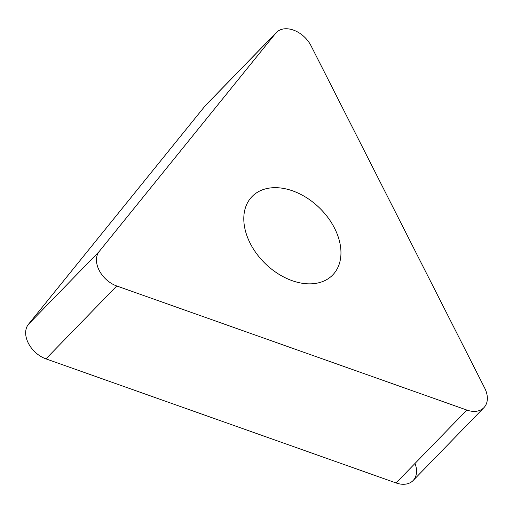 <?xml version="1.0" encoding="UTF-8"?>
<svg xmlns="http://www.w3.org/2000/svg" width="513" height="513" viewBox="0 0 513 513"><rect width="100%" height="100%" fill="white"/><g stroke="black" fill="none" stroke-linecap="round" stroke-linejoin="round"><path stroke-width="0.77" d="M276.379 32.492L205.578 105.377A23.624 16.32 44.2 0 0 204.899 106.14L28.433 324.319A23.624 16.32 44.2 0 0 45.958 358.869L396.062 482.945A23.624 16.32 44.2 0 0 413.1 480.546L483.9 407.662A23.624 16.32 -135.8 0 1 466.862 410.06L116.759 285.985A23.624 16.32 -135.8 0 1 99.233 251.441L275.699 33.262A23.624 16.32 -135.8 0 1 276.379 32.492A23.624 16.32 -135.8 0 1 311.045 45.785L484.676 388.04A23.624 16.32 -135.8 0 1 483.9 407.662M268.28 188.265A56.244 38.86 44.2 0 0 252.037 196.569A56.244 38.86 44.2 0 0 256.801 253.948A56.244 38.86 44.2 0 0 316.476 283.259A56.244 38.86 44.2 0 0 332.725 274.955A56.244 38.86 44.2 0 0 327.954 217.576A56.244 38.86 44.2 0 0 268.28 188.265M206.329 104.671A23.624 16.32 44.2 0 0 204.899 106.14L28.433 324.319A23.624 16.32 44.2 0 0 45.958 358.869L396.062 482.945A23.624 16.32 44.2 0 0 415.004 463.444M28.433 324.319L99.233 251.441M116.759 285.985L45.958 358.869M275.699 33.262L204.899 106.14M396.062 482.945L466.862 410.06"/></g></svg>
